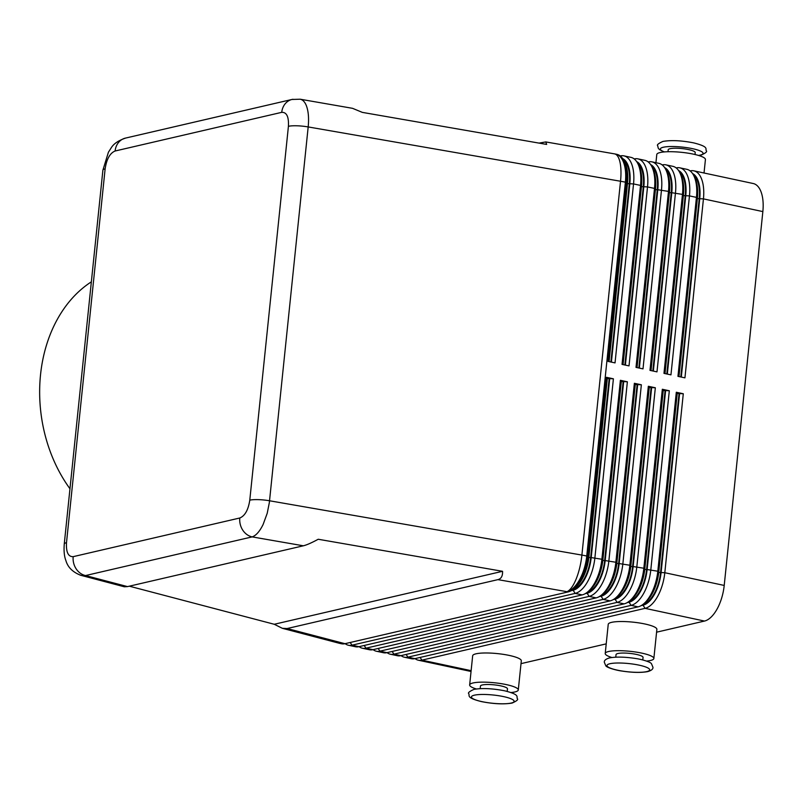 <?xml version="1.0" encoding="UTF-8"?>
<svg xmlns="http://www.w3.org/2000/svg" width="803" height="803" viewBox="0 0 803 803"><rect width="100%" height="100%" fill="white"/><g stroke="black" fill="none" stroke-linecap="round" stroke-linejoin="round"><path stroke-width="1.2" d="M281.733 112.34A16.301 13.942 -103.1 0 1 286.982 101.971A16.301 13.942 -103.1 0 1 292.021 99.452L125.398 138.116A16.301 13.942 76.9 0 0 120.36 140.635A16.301 13.942 76.9 0 0 115.11 151.004L281.733 112.34C286.681 112.129 288.909 116.786 288.418 126.312L249.783 500.159C248.288 509.915 244.955 515.867 239.806 517.995A16.301 13.942 76.9 0 0 242.737 530.121A16.301 13.942 76.9 0 0 252.142 536.896C256.037 535.571 259.68 531.456 263.093 524.53L267.218 513.278L269.346 502.568L308.181 126.934C309.025 118.222 308.422 111.145 306.375 105.695C304.839 101.881 302.771 99.713 300.171 99.221L300.081 99.201M80.21 575.149L124.314 586.782L127.516 586.602L303.343 545.799C306.736 544.986 311.694 542.798 318.229 539.255L502.548 571.304C502.758 576.022 501.202 578.802 497.91 579.636L287.123 628.538L282.375 628.317L274.255 624.272L129.313 586.18M81.033 575.4L85.519 575.56A16.301 13.942 -103.1 0 1 76.114 568.785A16.301 13.942 -103.1 0 1 73.183 556.66C68.235 556.87 66.007 552.213 66.498 542.687L105.133 168.841C106.628 159.084 109.951 153.132 115.11 151.004M539.024 143.105L545.799 141.93L546.662 144.43L362.334 112.38L352.537 108.325L300.171 99.211L292.031 99.472A16.301 13.942 -103.1 0 1 292.975 99.271M588.87 557.091L587.916 556.268A32.602 15.658 102.1 0 1 580.77 579.886A32.602 15.658 102.1 0 1 574.155 588.549L576.263 586.682A29.882 14.354 -77.9 0 0 582.326 578.732A29.882 14.354 -77.9 0 0 588.87 557.091L607.369 378.123L606.406 377.31L587.916 556.268L586.752 556.027L625.386 182.181A32.602 15.658 -77.9 0 0 622.897 160.801A32.602 15.658 -77.9 0 0 615.771 154.116L616.935 154.367A32.602 15.658 102.1 0 1 624.061 161.052A32.602 15.658 102.1 0 1 624.202 161.363A32.602 15.658 102.1 0 1 626.541 182.432L608.052 361.4L615.038 362.896L633.537 183.927A32.602 15.658 -77.9 0 0 631.048 162.547A32.602 15.658 -77.9 0 0 623.921 155.862L630.917 157.358A32.602 15.658 102.1 0 1 638.034 164.043A32.602 15.658 102.1 0 1 638.184 164.354A32.602 15.658 102.1 0 1 640.523 185.423L622.034 364.391L629.02 365.887L647.519 186.918A32.602 15.658 -77.9 0 0 645.03 165.538A32.602 15.658 -77.9 0 0 637.903 158.853L644.889 160.349A32.602 15.658 102.1 0 1 652.016 167.034A32.602 15.658 102.1 0 1 652.156 167.345A32.602 15.658 102.1 0 1 654.505 188.414L636.006 367.383L643.002 368.878L661.491 189.909A32.602 15.658 -77.9 0 0 659.002 168.53A32.602 15.658 -77.9 0 0 651.885 161.845L658.872 163.34A32.602 15.658 102.1 0 1 665.998 170.025A32.602 15.658 102.1 0 1 666.139 170.336A32.602 15.658 102.1 0 1 668.487 191.405L649.988 370.374L656.984 371.869L675.474 192.901A32.602 15.658 -77.9 0 0 672.984 171.521A32.602 15.658 -77.9 0 0 665.858 164.836L672.854 166.331A32.602 15.658 102.1 0 1 679.98 173.016A32.602 15.658 102.1 0 1 680.121 173.328A32.602 15.658 102.1 0 1 682.47 194.396L663.971 373.365L670.957 374.86L689.456 195.892A32.602 15.658 -77.9 0 0 686.966 174.512A32.602 15.658 -77.9 0 0 679.84 167.827L686.836 169.323A32.602 15.658 102.1 0 1 693.953 176.008A32.602 15.658 102.1 0 1 694.103 176.319A32.602 15.658 102.1 0 1 696.442 197.387L677.953 376.356L684.939 377.852L703.438 198.883A32.602 15.658 -77.9 0 0 700.949 177.503A32.602 15.658 -77.9 0 0 693.822 170.818A32.602 15.658 -77.9 0 0 690.289 170.878L690.148 170.909M692.567 173.548A29.882 14.354 102.1 0 1 697.456 179.099A29.882 14.354 102.1 0 1 699.734 198.702L703.438 198.883L762.85 211.59A32.602 15.658 -77.9 0 0 760.361 190.211A32.602 15.658 -77.9 0 0 753.234 183.526L693.822 170.818M679.84 167.827A32.602 15.658 -77.9 0 0 676.307 167.887L676.166 167.917M678.585 170.557A29.882 14.354 102.1 0 1 683.473 176.108A29.882 14.354 102.1 0 1 685.752 195.711L667.323 374.078M665.858 164.836A32.602 15.658 -77.9 0 0 662.334 164.896L662.184 164.926M664.603 167.566A29.882 14.354 102.1 0 1 669.491 173.117A29.882 14.354 102.1 0 1 671.78 192.72L653.341 371.086M651.885 161.845A32.602 15.658 -77.9 0 0 648.352 161.905L648.202 161.935M650.621 164.575A29.882 14.354 102.1 0 1 655.519 170.126A29.882 14.354 102.1 0 1 657.798 189.729L639.359 368.095M637.903 158.853A32.602 15.658 -77.9 0 0 634.37 158.914L634.229 158.944M636.649 161.584A29.882 14.354 102.1 0 1 641.537 167.134A29.882 14.354 102.1 0 1 643.815 186.738L625.386 365.104M623.921 155.862A32.602 15.658 -77.9 0 0 620.388 155.923L620.247 155.953M622.666 158.593A29.882 14.354 102.1 0 1 627.555 164.143A29.882 14.354 102.1 0 1 629.833 183.746L611.404 362.113M644.056 603.505L646.164 601.638A29.882 14.354 -77.9 0 0 652.227 593.688A29.882 14.354 -77.9 0 0 658.771 572.047L677.27 393.079L676.307 392.255L657.808 571.224A32.602 15.658 102.1 0 1 650.671 594.842A32.602 15.658 102.1 0 1 644.056 603.505A32.602 15.658 102.1 0 1 638.094 606.857L414.88 658.651A32.602 15.658 102.1 0 1 411.347 658.711L404.361 657.215A32.602 15.658 -77.9 0 0 407.894 657.155L631.098 605.362A32.602 15.658 -77.9 0 0 643.685 593.347A32.602 15.658 -77.9 0 0 650.821 569.728L669.321 390.76L665.617 390.579L647.128 569.548A29.882 14.354 102.1 0 1 640.583 591.199A29.882 14.354 102.1 0 1 629.05 602.21L627.133 602.651M415.031 658.611A32.602 15.658 -77.9 0 0 418.343 660.207A32.602 15.658 -77.9 0 0 421.876 660.146L645.08 608.353A32.602 15.658 -77.9 0 0 657.667 596.338A32.602 15.658 -77.9 0 0 664.804 572.72L683.293 393.751L676.307 392.255M643.022 605.201L645.08 608.353L704.492 621.06A32.602 15.658 -77.9 0 0 717.079 609.045A32.602 15.658 -77.9 0 0 724.216 585.437L664.804 572.72L661.1 572.539A29.882 14.354 102.1 0 1 654.555 594.19A29.882 14.354 102.1 0 1 643.022 605.201L641.115 605.643M588.137 591.54L590.245 589.673A29.882 14.354 -77.9 0 0 596.308 581.723A29.882 14.354 -77.9 0 0 602.852 560.082L621.351 381.114L620.388 380.301L601.889 559.259A32.602 15.658 102.1 0 1 594.752 582.878A32.602 15.658 102.1 0 1 588.137 591.54A32.602 15.658 102.1 0 1 582.175 594.893L358.961 646.686A32.602 15.658 102.1 0 1 355.428 646.746L348.442 645.251A32.602 15.658 -77.9 0 0 351.975 645.19L575.179 593.397A32.602 15.658 -77.9 0 0 587.766 581.382A32.602 15.658 -77.9 0 0 594.903 557.764L613.402 378.805L609.698 378.625L591.199 557.583A29.882 14.354 102.1 0 1 584.664 579.234A29.882 14.354 102.1 0 1 573.121 590.245L571.214 590.687M345.129 643.655A32.602 15.658 -77.9 0 0 348.442 645.251M574.155 588.549A32.602 15.658 102.1 0 1 568.193 591.901L344.989 643.695A32.602 15.658 102.1 0 1 341.456 643.755L340.291 643.504A32.602 15.658 -77.9 0 0 343.825 643.444A32.602 20.055 104.7 0 1 338.826 643.153L282.375 628.317M602.109 594.531L604.217 592.664A29.882 14.354 -77.9 0 0 610.29 584.714A29.882 14.354 -77.9 0 0 616.834 563.074L635.324 384.105L634.37 383.292L615.871 562.251A32.602 15.658 102.1 0 1 608.734 585.869A32.602 15.658 102.1 0 1 602.109 594.531A32.602 15.658 102.1 0 1 596.147 597.884L372.943 649.677A32.602 15.658 102.1 0 1 369.41 649.737L362.424 648.242A32.602 15.658 -77.9 0 0 365.957 648.182L589.161 596.388A32.602 15.658 -77.9 0 0 601.748 584.373A32.602 15.658 -77.9 0 0 608.885 560.755L627.374 381.796L623.68 381.616L605.181 560.574A29.882 14.354 102.1 0 1 598.636 582.225A29.882 14.354 102.1 0 1 587.103 593.236L585.186 593.678M359.112 646.646A32.602 15.658 -77.9 0 0 362.424 648.242M616.092 597.522L618.2 595.655A29.882 14.354 -77.9 0 0 624.272 587.706A29.882 14.354 -77.9 0 0 630.817 566.065L649.306 387.096L648.342 386.283L629.853 565.242A32.602 15.658 102.1 0 1 622.716 588.86A32.602 15.658 102.1 0 1 616.092 597.522A32.602 15.658 102.1 0 1 610.129 600.875L386.926 652.668A32.602 15.658 102.1 0 1 383.392 652.729L376.406 651.233A32.602 15.658 -77.9 0 0 379.929 651.173L603.143 599.379A32.602 15.658 -77.9 0 0 615.72 587.364A32.602 15.658 -77.9 0 0 622.867 563.746L641.356 384.788L637.662 384.597L619.163 563.565A29.882 14.354 102.1 0 1 612.619 585.216A29.882 14.354 102.1 0 1 601.086 596.227L599.168 596.669M373.084 649.637A32.602 15.658 -77.9 0 0 376.406 651.233M669.321 390.76L662.324 389.264L643.835 568.233A32.602 15.658 102.1 0 1 636.699 591.851A32.602 15.658 102.1 0 1 630.074 600.514A32.602 15.658 102.1 0 1 624.112 603.866L400.908 655.66A32.602 15.658 102.1 0 1 397.375 655.72L390.378 654.224A32.602 15.658 -77.9 0 0 393.912 654.164L617.126 602.37A32.602 15.658 -77.9 0 0 629.703 590.356A32.602 15.658 -77.9 0 0 636.839 566.737L655.338 387.769L651.635 387.588L633.145 566.557A29.882 14.354 102.1 0 1 626.601 588.208A29.882 14.354 102.1 0 1 615.068 599.219L613.151 599.66M387.066 652.628A32.602 15.658 -77.9 0 0 390.378 654.224M401.048 655.619A32.602 15.658 -77.9 0 0 404.361 657.215M630.074 600.514L632.182 598.647A29.882 14.354 -77.9 0 0 638.255 590.697A29.882 14.354 -77.9 0 0 644.789 569.056L663.288 390.087L662.324 389.264M507.215 691.413L507.476 688.854A13.581 2.62 -174.1 0 0 500.821 685.872A13.581 2.62 -174.1 0 0 482.322 684.969A13.581 2.62 -174.1 0 0 480.465 686.063L480.194 688.623M510.979 692.537A24.451 4.718 -174.1 0 0 518.286 689.978A24.451 4.718 -174.1 0 0 506.291 684.598A24.451 4.718 -174.1 0 0 469.655 684.949A24.451 4.718 -174.1 0 0 476.279 688.954M469.655 684.949L472.666 655.78A24.451 4.718 5.9 0 1 509.313 655.439A24.451 4.718 5.9 0 1 521.308 660.809L518.286 689.978M695.017 154.517L695.217 152.58A13.581 2.62 -174.1 0 0 685.381 149.017A13.581 2.62 -174.1 0 0 670.053 148.696A13.581 2.62 -174.1 0 0 668.196 149.79L667.996 151.727M655.941 162.708L656.784 154.507A24.451 4.718 5.9 0 1 693.431 154.156A24.451 4.718 5.9 0 1 705.425 159.536L704.03 173.006M642.781 659.956L643.052 657.396A13.581 2.62 -174.1 0 0 633.216 653.833A13.581 2.62 -174.1 0 0 617.888 653.512A13.581 2.62 -174.1 0 0 616.031 654.606L615.76 657.165M611.846 657.496A24.451 4.718 5.9 0 1 605.221 653.491A24.451 4.718 5.9 0 1 641.868 653.14A24.451 4.718 5.9 0 1 653.853 658.52A24.451 4.718 5.9 0 1 646.556 661.08M653.853 658.52L656.874 629.351A24.451 4.718 -174.1 0 0 644.879 623.981A24.451 4.718 -174.1 0 0 608.232 624.322L605.221 653.491M91.361 281.833A133.107 101.79 82.4 0 0 40.531 374.76A133.107 101.79 82.4 0 0 69.971 488.766M704.492 621.06L656.583 632.182M606.215 643.865L521.006 663.639M762.85 211.59L724.216 585.437M502.548 571.304L274.255 624.272M573.483 589.121A28.798 13.832 -77.9 0 0 590.657 557.714L609.146 378.745L609.698 378.625M587.465 592.112A28.798 13.832 -77.9 0 0 604.639 560.705L623.128 381.736L623.68 381.616M601.437 595.103A28.798 13.832 -77.9 0 0 618.611 563.696L637.11 384.727L637.662 384.597M615.419 598.094A28.798 13.832 -77.9 0 0 632.593 566.687L651.092 387.719L651.635 387.588M629.401 601.086A28.798 13.832 -77.9 0 0 646.576 569.678L665.065 390.71L665.617 390.579M627.374 381.796L620.388 380.301M641.356 384.788L634.37 383.292M655.338 387.769L648.342 386.283M613.402 378.805L606.406 377.31M609.146 378.745L607.339 378.364M623.128 381.736L621.321 381.355M637.11 384.727L635.303 384.346M651.092 387.719L649.286 387.337M665.065 390.71L663.258 390.328M683.293 393.751L679.599 393.57L661.1 572.539M643.384 604.077A28.798 13.832 -77.9 0 0 660.558 572.669L679.047 393.701L677.24 393.319M679.047 393.701L679.599 393.57M609.075 361.611L627.504 183.245A29.882 14.354 -77.9 0 0 625.356 163.932A29.882 14.354 -77.9 0 0 625.226 163.651M623.058 364.602L641.487 186.236A29.882 14.354 -77.9 0 0 639.339 166.924A29.882 14.354 -77.9 0 0 639.208 166.643M637.03 367.593L655.469 189.227A29.882 14.354 -77.9 0 0 653.321 169.915A29.882 14.354 -77.9 0 0 653.18 169.634M651.012 370.584L669.441 192.218A29.882 14.354 -77.9 0 0 667.293 172.906A29.882 14.354 -77.9 0 0 667.163 172.625M664.994 373.576L683.423 195.209A29.882 14.354 -77.9 0 0 681.275 175.897A29.882 14.354 -77.9 0 0 681.145 175.616M623.821 160.56A28.798 13.832 102.1 0 1 629.291 183.877L610.882 362.002M637.803 163.551A28.798 13.832 102.1 0 1 643.263 186.868L624.864 364.994M651.785 166.542A28.798 13.832 102.1 0 1 657.245 189.859L638.837 367.985M665.757 169.533A28.798 13.832 102.1 0 1 671.228 192.85L652.819 370.976M679.74 172.525A28.798 13.832 102.1 0 1 685.21 195.832L666.801 373.967M699.734 198.702L681.305 377.069M678.977 376.567L697.405 198.2A29.882 14.354 -77.9 0 0 695.257 178.888A29.882 14.354 -77.9 0 0 695.127 178.607M693.722 175.516A28.798 13.832 102.1 0 1 699.192 198.823L680.783 376.958M511.17 703.067A21.46 4.135 5.9 0 1 481.951 701.631A21.46 4.135 5.9 0 1 474.362 695.187A21.46 4.135 5.9 0 1 503.581 696.613A21.46 4.135 5.9 0 1 511.17 703.067M627.504 183.245L625.386 182.181A32.602 6.283 -174.1 0 0 622.998 181.699A32.602 6.283 -174.1 0 0 620.528 181.247L581.894 555.084L269.547 500.771A16.301 3.142 5.9 0 0 258.395 499.637A16.301 3.142 5.9 0 0 249.783 500.159M584.373 555.535A32.602 6.283 -174.1 0 0 581.894 555.084A32.602 10.82 -80.1 0 1 576.173 578.973A32.602 10.82 -80.1 0 1 567.028 591.65A32.602 15.658 -77.9 0 0 579.615 579.636A32.602 15.658 -77.9 0 0 586.752 556.027A32.602 6.283 -174.1 0 0 584.373 555.535M127.516 586.602L85.519 575.56L252.142 536.896L303.343 545.799M497.91 579.636L568.193 591.901M288.418 126.312A16.301 3.142 5.9 0 1 297.03 125.79A16.301 3.142 5.9 0 1 308.181 126.934L620.528 181.247A32.602 10.82 99.9 0 0 619.454 160.138A32.602 10.82 99.9 0 0 614.536 153.875L545.799 141.93M697.405 198.2L696.442 197.387L689.456 195.892L685.752 195.711M683.423 195.209L682.47 194.396L671.78 192.72M669.441 192.218L668.487 191.405L657.798 189.729M655.469 189.227L654.505 188.414L647.519 186.918L643.815 186.738M641.487 186.236L640.523 185.423L633.537 183.927L629.833 183.746M658.771 572.047L657.808 571.224L647.128 569.548M471.13 670.676L421.876 660.146L420.11 657.436M358.961 646.686L351.975 645.19L350.208 642.48M344.989 643.695L287.123 628.538M372.943 649.677L365.957 648.182L364.191 645.471M386.926 652.668L379.929 651.173L378.163 648.463M400.908 655.66L393.912 654.164L392.145 651.454M414.88 658.651L407.894 657.155L406.127 654.445M573.121 590.245L575.179 593.397L582.175 594.893M587.103 593.236L589.161 596.388L596.147 597.884M601.086 596.227L603.143 599.379L610.129 600.875M615.068 599.219L617.126 602.37L624.112 603.866M644.789 569.056L643.835 568.233L633.145 566.557M629.05 602.21L631.098 605.362L638.094 606.857M630.817 566.065L629.853 565.242L619.163 563.565M616.834 563.074L615.871 562.251L605.181 560.574M602.852 560.082L601.889 559.259L591.199 557.583M698.469 155.431A21.46 4.135 -174.1 0 0 700.116 155.13A21.46 4.135 -174.1 0 0 692.527 148.675A21.46 4.135 -174.1 0 0 663.298 147.25A21.46 4.135 -174.1 0 0 664.432 151.908M646.736 671.609A21.46 4.135 -174.1 0 0 639.148 665.165A21.46 4.135 -174.1 0 0 609.929 663.73A21.46 4.135 -174.1 0 0 617.517 670.184A21.46 4.135 -174.1 0 0 646.736 671.609M590.657 557.714L588.85 557.322M604.639 560.705L602.832 560.313M618.611 563.696L616.804 563.304M632.593 566.687L630.787 566.296M646.576 569.678L644.769 569.287M660.558 572.669L658.751 572.278M629.291 183.877L627.484 183.486M643.263 186.868L641.456 186.477M657.245 189.859L655.439 189.468M671.228 192.85L669.421 192.459M685.21 195.832L683.403 195.45M699.192 198.823L697.385 198.441M66.498 542.687A16.301 3.142 5.9 0 0 64.26 544.002L102.894 170.156A16.301 3.142 5.9 0 1 105.133 168.841M239.806 517.995L73.183 556.66M468.751 693.692C470.046 695.518 465.459 697.596 481.388 701.591C493.564 703.97 503.822 704.462 512.153 703.057C516.68 701.009 518.427 699.564 517.383 698.72C516.078 696.894 520.675 694.826 504.746 690.831C492.56 688.452 482.312 687.96 473.981 689.365C469.454 691.413 467.707 692.859 468.751 693.692M698.801 155.531L701.089 155.12C705.626 153.072 707.363 151.626 706.329 150.783C705.024 148.957 709.611 146.889 693.682 142.884C681.506 140.505 671.258 140.023 662.927 141.418C658.39 143.476 656.653 144.921 657.687 145.755L658.259 148.214L659.494 149.609L664.091 151.938M604.318 662.244C604.107 660.417 605.853 658.972 609.547 657.908C616.282 656.653 625.095 656.874 635.996 658.55C639.881 659.022 650.139 661.612 651.444 663.669L652.949 667.263C653.17 669.09 651.424 670.535 647.72 671.599C640.985 672.854 632.172 672.633 621.281 670.957C617.387 670.485 607.128 667.895 605.823 665.838L604.318 662.244M471.04 671.479L418.343 660.207M625.356 163.932L624.202 161.363M639.339 166.924L638.184 164.354M653.321 169.915L652.156 167.345M667.293 172.906L666.139 170.336M681.275 175.897L680.121 173.328M695.257 178.888L694.103 176.319M102.904 170.166L108.415 152.209L111.055 148.093C113.464 143.918 118.252 140.605 125.419 138.136M64.27 544.012C63.718 550.918 64.26 556.439 65.896 560.574C67.833 567.39 72.902 572.338 81.103 575.41L81.103 575.41M615.771 154.116A32.602 32.602 0 0 0 614.536 153.875M338.826 643.153A32.602 32.602 0 0 0 340.291 643.504"/></g></svg>
